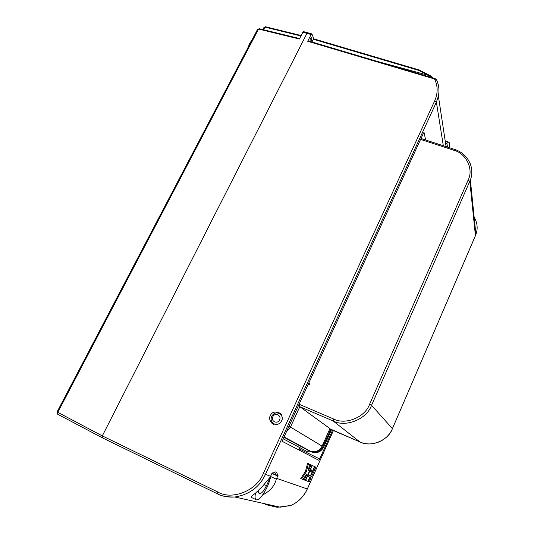 <?xml version="1.0" encoding="UTF-8"?>
<svg xmlns="http://www.w3.org/2000/svg" width="534" height="534" viewBox="0 0 534 534"><rect width="100%" height="100%" fill="white"/><g stroke="black" fill="none" stroke-linecap="round" stroke-linejoin="round"><path stroke-width="0.8" d="M217.458 493.83L102.248 437.767L102.321 435.904L217.738 491.974C232.016 500.612 256.981 490.586 263.282 473.524L434.703 100.806C438.014 93.183 437.947 85.907 434.509 78.965L307.717 41.265L311.122 34.55L306.97 33.335L307.724 32.681L306.97 33.335L102.321 435.904L102.241 437.76L57.725 414.244L102.174 437.72M259.21 28.843L257.455 29.597L57.071 411.961L102.321 435.904L306.97 33.335L302.811 32.294L299.387 39.015L258.556 29.043L57.745 412.408L57.725 414.244L57.058 411.994M302.811 32.294L303.566 31.646L311.869 33.902L313.885 38.875M265.585 26.914L264.003 27.361M300.936 35.978L264.931 27.107L263.843 27.668L262.835 29.59M257.615 29.29L258.543 29.036M255.512 493.149C254.758 496.874 254.965 499.083 256.146 499.777L251.461 497.461C250.98 496.954 252.328 495.519 255.512 493.149L262.761 486.047L270.204 477.116L272.18 472.83L273.088 473.157L272.54 473.718M277.373 412.889L280.257 413.269M281.605 420.799C282.84 418.843 282.426 416.366 280.363 413.369C275.217 411.087 271.879 411.834 270.351 415.606C268.956 417.802 269.557 420.445 272.146 423.535C277.159 425.184 280.31 424.27 281.605 420.799M310.521 38.288L311.422 37.5C311.989 38.001 311.969 39.009 311.375 40.524L310.474 41.318C309.9 40.818 309.92 39.81 310.521 38.288M276.285 479.192C274.603 485.96 270.03 491.22 262.568 494.978C266.693 488.957 269.403 482.803 270.685 476.515L276.285 479.192L278.194 475.013L276.692 475.514M270.925 475.574L271.926 473.805M270.685 476.515L266.493 485.68C264.016 490.739 261.874 493.323 260.078 493.443L258.229 492.515M275.951 475.26L272.574 473.718L276.205 475.333L274.883 472.65L274.242 472.55M272.7 473.651L275.985 475.126L277.326 474.699L278.194 475.013M436.885 80.647C438.995 85.473 439.502 90.64 438.394 96.14L436.398 102.127L265.405 474.492C259.477 487.115 249.311 494.618 234.9 497L234.887 497.007C228.365 497.454 222.585 496.413 217.538 493.87L102.248 437.767M447.479 147.097L446.911 143.092L445.77 144.647M446.357 146.73L446.751 146.676M265.505 504.543L277.106 507.293L290.289 505.691C297.959 502.441 303.626 496.867 307.304 488.984L333.383 430.531M258.549 492.975L260.078 493.443M258.83 493.116L258.055 490.866M314.039 466.322L315.821 467.17L314.039 466.322M304.267 479.946L305.288 480.34L312.003 465.354L311.015 464.887L308.565 470.347L308.231 470.187L309.793 464.306L307.611 463.272L305.461 471.422L300.769 478.511L302.998 479.459L306.389 474.312L306.723 474.452L304.267 479.946L303.419 479.532L304.42 477.296M312.003 465.354L310.167 464.487L309.139 466.783M298.833 449.942L299.407 448.981L319.706 458.98L332.569 430.177M319.706 458.98L318.725 460.248L282.559 441.518L282.866 439.549L423.335 133.413L424.163 132.799L423.782 132.692M425.585 139.961L424.163 132.799M311.055 477.843L310.074 477.449L308.272 481.488L309.259 481.868L311.055 477.843L309.233 477.062M309.747 477.309L307.464 476.375L305.628 480.466L307.938 481.361L309.747 477.309L307.15 476.188M310.935 469.773L310.341 471.101L309.58 470.761M311.482 465.107L314.553 466.562L311.482 465.107M446.077 146.643L438.394 96.14C439.555 90.226 438.875 84.672 436.345 79.473L434.509 78.965L434.983 78.678M311.122 34.55L311.869 33.902M273.715 424.37L272.006 421.973M299.407 448.981L299.981 447.712M431.572 77.53L429.603 76.008L419.117 70.501L313.338 39.236L313.792 38.849L419.51 70.067L419.117 70.501M311.949 41.992L313.338 39.236M307.717 41.265L308.171 40.871L434.896 78.518L436.345 79.473M430.404 75.895L378.012 61.617M310.074 477.449L309.246 477.049M311.015 464.887L310.167 464.487M308.565 470.347L308.231 470.2M309.793 464.306L307.611 463.272M308.465 463.679L306.309 471.829L305.461 471.422M306.309 471.829L301.623 478.925M314.873 466.716L310.675 476.101L311.649 476.508L315.821 467.17M310.675 476.101L310.361 475.948L314.553 466.562M312.33 465.508L310.508 469.58L310.181 469.419M310.508 469.58L311.783 470.154L311.182 471.502L310.341 471.101M311.182 471.502L309.573 470.781M309.9 470.935L308.071 475.013L307.744 474.859M308.071 475.013L310.354 475.968M256.146 499.777C257.655 500.318 259.798 498.723 262.568 494.978M449.321 147.698C449.795 144.36 449.588 142.491 448.687 142.091L446.911 143.092M281.311 414.558L280.971 414.404M274.67 424.129L275.337 424.697M308.412 383.886L309.486 384.367L309.66 383.986L308.605 383.465M309.486 384.367L308.138 384.473M299.073 404.238L333.55 418.97C345.391 425.291 365.096 417.301 369.601 404.258L468.111 180.112C473.958 169.311 466.048 153.191 453.82 150.241L420.592 139.394M308.792 383.045L309.66 383.986M469.967 163.003C472.303 168.877 472.443 174.545 470.381 179.998L371.557 405.306C366.765 419.203 345.758 427.714 333.156 420.972L299.821 406.688L290.483 427.066L322.109 446.137C319.385 450.943 315.467 452.632 310.367 451.203L306.743 451.31M288.947 426.299L290.483 427.066L286.384 431.893M322.109 446.137L329.952 428.602L299.828 406.694M325.914 437.626L326.861 438.047L323.364 445.343L322.616 444.996M323.704 447.112L323.711 447.105C320.914 452.064 316.922 453.693 311.749 451.991L309.88 451.103M311.148 451.664C316.275 453.306 320.18 451.61 322.856 446.584L323.364 445.343M329.872 428.789L359.883 441.932C370.643 447.706 388.418 440.477 392.417 428.622L475.907 234.519C478.17 228.225 477.329 222.031 473.391 215.923M330.673 429.129L330.553 429.79L329.618 429.349M326.861 438.047L330.553 429.79M311.743 451.991C316.882 453.633 320.867 451.998 323.684 447.085L331.454 429.696L359.883 441.932L333.156 420.972L333.55 418.97M475.907 234.519L470.374 180.005C475.18 167.476 467.604 153.371 454.487 149.38L421.012 138.473M298.84 404.739L299.821 406.688M283.214 438.801L307.123 451.51M252.208 39.609L248.05 47.553M264.931 27.107L263.542 29.764M264.116 484.505L266.493 485.68M443.313 145.735L436.398 102.127L434.703 100.806M276.659 478.384L307.337 488.977M263.282 473.524L270.598 476.288M274.389 472.49L274.883 472.65L273.088 473.157C275.684 471.142 277.099 471.649 277.326 474.699L276.205 475.333L277.079 475.647M217.738 491.974L217.492 493.857C220.929 496.066 226.73 497.114 234.88 497L280.143 507.193L289.254 505.598M419.604 70.228L430.304 75.728L432.687 77.857M279.262 423.589C276.852 424.844 274.676 424.603 272.72 422.861C271.032 420.959 270.678 418.776 271.673 416.313M272.814 416.78C270.504 421.306 277.587 424.59 279.569 419.884C281.865 415.339 274.783 412.101 272.814 416.78M281.345 414.611L279.983 413.85C281.498 415.018 282.239 416.607 282.206 418.616M284.061 436.952L310.367 451.203M326.1 439.222L325.353 438.888M322.856 446.584L323.711 447.105L331.481 429.71M369.601 404.258L371.557 405.306L392.417 428.622L475.434 235.728L469.82 181.373L468.111 180.112M475.367 235.874L475.874 234.606M392.403 428.662L392.417 428.622C387.377 441.077 371.818 447.399 359.903 441.945M453.82 150.241L454.487 149.38M326.628 436.024L327.823 436.565M328.864 431.038L330.052 431.572M309.6 451.117L283.921 437.253M309.166 384.473L308.318 384.093M247.576 48.46L249.698 43.501M301.163 35.538L265.405 26.733M259.017 28.656L299.621 38.561M249.792 43.321L252.375 39.302M290.302 505.691C297.985 502.447 303.659 496.88 307.33 488.99L333.41 430.544M272.146 423.535L273.415 424.256M448.687 142.091L445.736 141.183M279.983 413.85C276.585 412.054 273.815 412.869 271.679 416.293"/></g></svg>
